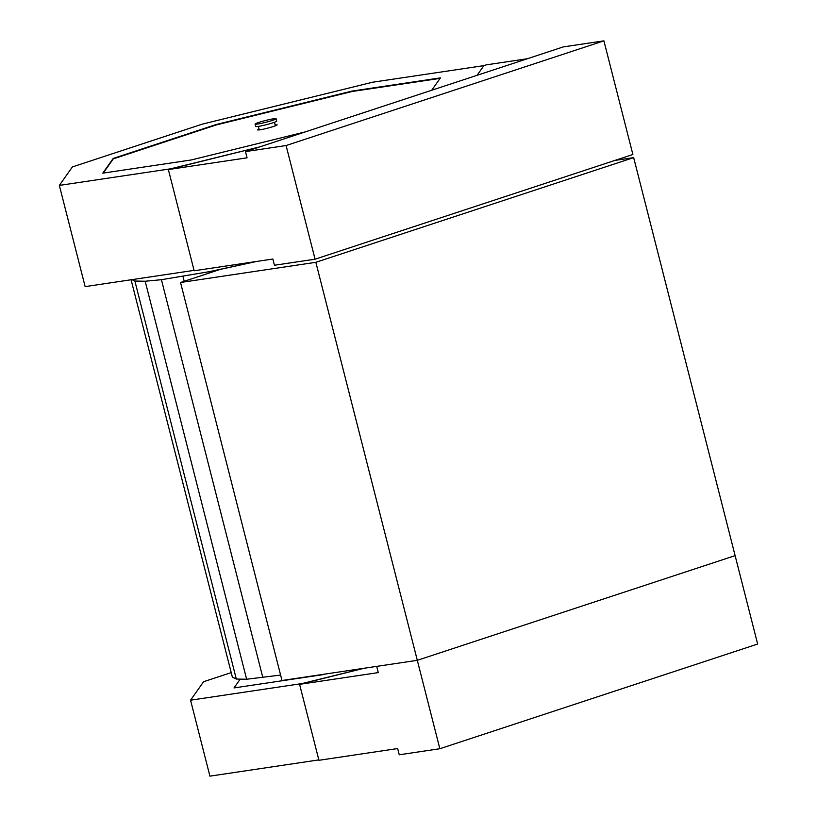 <?xml version="1.0" encoding="UTF-8"?>
<svg xmlns="http://www.w3.org/2000/svg" width="817" height="817" viewBox="0 0 817 817"><rect width="100%" height="100%" fill="white"/><g stroke="black" fill="none" stroke-linecap="round" stroke-linejoin="round"><path stroke-width="1.23" d="M131.976 279.628L134.876 281.038L145.181 281.242L161.419 279.7L209.029 271.714L256.732 261.43L220.467 269.334L180.537 282.498L281.988 680.5L417.303 660.32L735.116 555.631L757.655 644.041L439.842 748.729L315.852 262.308L180.537 282.498M614.946 160.418L633.665 157.62L315.852 262.308M633.665 157.62L735.116 555.631L417.303 660.32L376.698 666.376L378.281 672.605L299.584 684.34L318.947 760.3L397.644 748.556L399.237 754.785L439.842 748.729M280.599 675.067L246.632 679.244L236.327 679.05L232.365 677.13L131.088 279.761M134.876 281.038L236.327 679.05M145.181 281.242L246.632 679.244M161.419 279.7L262.87 677.712M182.977 276.483L184.203 281.283M209.029 271.714L209.356 273.001M276.095 118.731L276.697 121.11A10.846 0.909 165.7 0 1 269.947 123.714A10.846 0.909 165.7 0 1 258.203 126.421A10.846 0.909 165.7 0 1 255.67 126.472L255.067 124.092A10.846 0.909 -14.3 0 0 257.6 124.041A10.846 0.909 -14.3 0 0 269.334 121.345A10.846 0.909 -14.3 0 0 276.095 118.731A10.846 0.909 -14.3 0 0 265.362 120.538A10.846 0.909 -14.3 0 0 255.067 124.092M103.259 173.081L113.287 158.866L216.485 124.878L352.035 91.504L440.108 78.371M259.04 129.004L257.447 129.913C259.888 130.107 265.321 128.953 273.746 126.431L277.188 124.878L275.145 124.878M318.844 759.902L209.918 776.15L190.555 700.189L301.861 683.594L364.239 668.235L299.584 684.34M168.363 169.558L194.16 270.764L272.868 259.03L274.451 265.249L315.066 259.193L632.879 154.505L603.906 40.85L563.301 46.906L245.478 151.594L247.071 157.824L168.363 169.558L260.01 146.815L170.641 168.813L59.345 185.408L72.396 166.923L202.146 124.184L372.603 82.221L483.909 65.626L477.067 75.307L483.909 65.626L486.186 64.87L527.445 58.722M603.906 40.85L286.093 145.538L245.478 151.594M315.066 259.193L286.093 145.538M234.019 687.924L240.229 679.121L234.019 687.924L322.531 674.73L234.019 687.924M325.34 674.035L322.531 674.73L325.34 674.035M190.555 700.189L203.607 681.705L231.221 672.616M305.354 131.874L191.321 159.948L102.799 173.153L113.185 158.447L216.372 124.46L351.933 91.085L440.445 77.881L431.713 90.248M194.068 270.376L85.142 286.614L59.345 185.408M275.39 125.859L274.492 122.264M259.316 129.934L258.264 126.41"/></g></svg>

